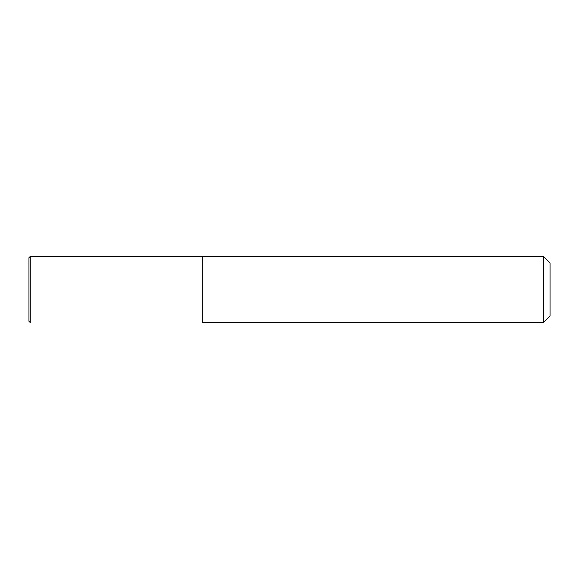<?xml version="1.0" encoding="UTF-8"?>
<svg xmlns="http://www.w3.org/2000/svg" width="579" height="579" viewBox="0 0 579 579"><rect width="100%" height="100%" fill="white"/><g stroke="black" fill="none" stroke-linecap="round" stroke-linejoin="round"><path stroke-width="0.87" d="M30.274 322.583L28.95 321.265L30.274 322.583L30.274 256.417L202.65 256.417L202.65 322.583L543.435 322.583L202.65 322.583L202.65 256.417L543.435 256.417L550.05 263.032L550.05 315.968L543.435 322.583L543.435 256.417M28.95 321.265L28.95 257.735L30.274 256.417M543.435 322.583L550.05 315.968"/></g></svg>
